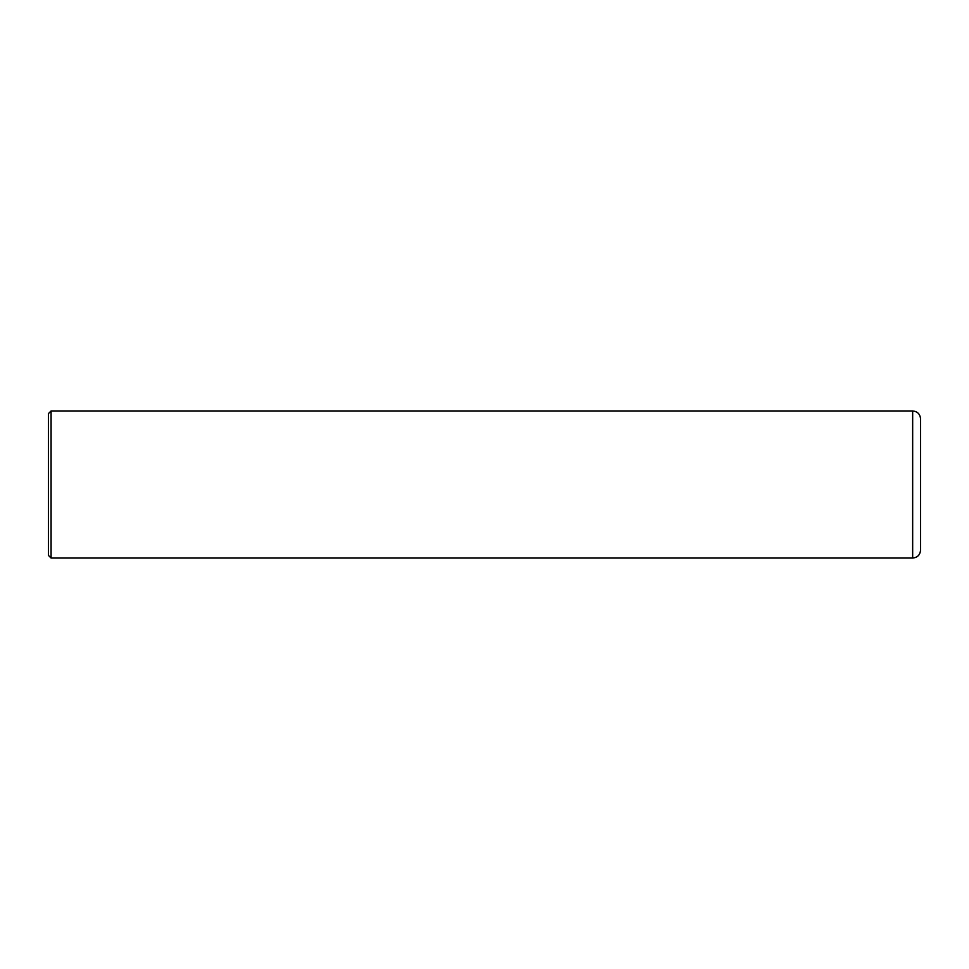 <?xml version="1.0" encoding="UTF-8"?>
<svg xmlns="http://www.w3.org/2000/svg" width="969" height="969" viewBox="0 0 969 969"><rect width="100%" height="100%" fill="white"/><g stroke="black" fill="none" stroke-linecap="round" stroke-linejoin="round"><path stroke-width="0.73" stroke-dasharray="4.84 3.63" d="M920.55 550.174L920.55 418.826M51.078 558.047L51.078 410.953M48.45 555.419L48.45 413.581M912.665 558.047L912.665 410.953"/><path stroke-width="1.45" d="M920.55 484.5L920.55 550.174C920.078 554.946 917.449 557.575 912.665 558.047L912.665 410.953C917.449 411.425 920.078 414.054 920.55 418.826L920.55 484.5M51.078 558.047L48.45 555.419L48.45 413.581L51.078 410.953L51.078 558.047L912.665 558.047M51.078 410.953L912.665 410.953"/></g></svg>
